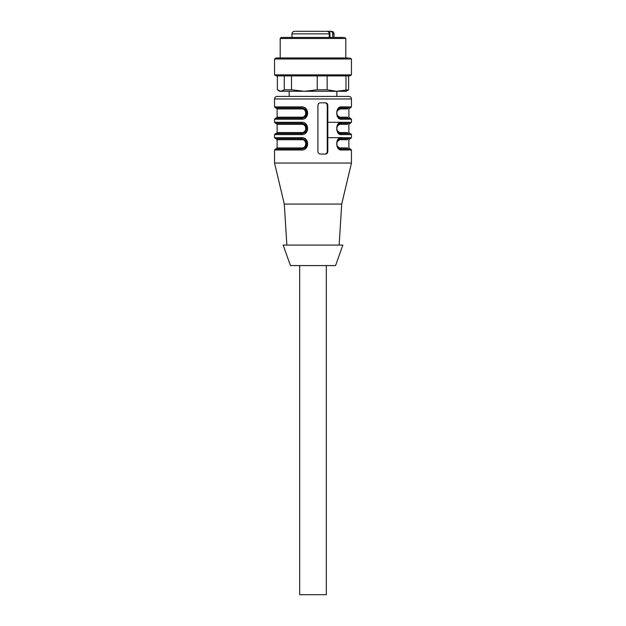 <?xml version="1.0" encoding="UTF-8"?>
<svg xmlns="http://www.w3.org/2000/svg" width="626" height="626" viewBox="0 0 626 626"><rect width="100%" height="100%" fill="white"/><g stroke="black" fill="none" stroke-linecap="round" stroke-linejoin="round"><path stroke-width="0.94" d="M326.326 265.58L326.326 594.7L299.674 594.7L299.674 265.58M335.559 265.58L290.441 265.58L283.14 245.071L342.86 245.071L335.559 265.58M320.434 204.06L341.71 204.06L351.452 163.05L274.548 163.05L284.29 204.06L320.434 204.06M350.137 122.297L341.671 122.297C335.113 121.334 335.113 135.545 341.671 134.598L340.912 133.573C338.619 133.44 337.25 131.734 336.796 128.447C337.25 125.161 338.619 123.455 340.912 123.322L350.427 123.322L351.452 122.297L351.452 119.222L341.671 119.222L340.912 118.197C338.619 118.064 337.25 116.35 336.796 113.063C337.25 109.785 338.619 108.071 340.912 107.938L350.427 107.938L351.452 106.913L341.671 106.913C335.113 105.958 335.113 120.169 341.671 119.222M300.973 119.222C309.8 120.184 309.8 105.966 300.973 106.913L301.294 107.938C304.659 108.071 306.591 109.785 307.092 113.071C306.591 116.35 304.659 118.064 301.294 118.197L275.573 118.197L274.548 119.222L300.973 119.222L301.294 118.197M300.973 134.598C309.8 135.56 309.8 121.342 300.973 122.297L301.294 123.322C304.659 123.455 306.591 125.161 307.092 128.447C306.591 131.734 304.659 133.44 301.294 133.573L275.573 133.573L274.548 134.598L300.973 134.598L301.294 133.573M300.973 149.982C309.8 150.944 309.8 136.718 300.973 137.673L301.294 138.698C304.659 138.831 306.591 140.537 307.092 143.823C306.591 147.11 304.659 148.824 301.294 148.949L275.573 148.949L274.548 149.982L300.973 149.982L301.294 148.949M350.137 137.673L341.671 137.673C335.113 136.711 335.113 150.929 341.671 149.982L340.912 148.949C338.619 148.824 337.25 147.11 336.796 143.823C337.25 140.537 338.619 138.831 340.912 138.698L350.427 138.698L351.452 137.673L351.452 134.598L341.671 134.598M320.449 102.813C318.916 102.961 318.071 103.814 317.914 105.379L317.914 151.515C318.063 153.073 318.916 153.926 320.449 154.082L325.403 154.082C326.874 153.933 327.672 153.08 327.813 151.515L327.813 105.379C327.68 103.822 326.874 102.969 325.403 102.813L320.449 102.813M351.452 134.598L350.427 133.573L340.912 133.573C339.096 134.16 336.295 130.02 336.835 128.447C336.185 126.921 339.495 122.446 340.912 123.322L341.671 122.297L327.813 122.297M351.452 119.222L350.427 118.197L340.912 118.197C339.096 118.784 336.295 114.644 336.835 113.063C336.185 111.538 339.495 107.069 340.912 107.938L341.671 106.913M300.973 106.913L274.556 106.913L274.548 98.971L351.452 98.971C351.296 97.413 350.443 96.561 348.885 96.404L277.115 96.404L289.165 96.404L289.165 91.279M274.548 106.913L275.573 107.938L301.294 107.938M300.973 122.297L274.556 122.297L275.573 123.322L301.294 123.322M300.973 137.673L274.556 137.673L275.573 138.698L301.294 138.698M341.671 149.982L351.452 149.982L350.427 148.949L340.912 148.949C339.096 149.544 336.295 145.404 336.835 143.823C336.185 142.298 339.495 137.83 340.912 138.698L341.671 137.673L327.813 137.673M324.761 154.082A2.567 2.473 90 0 0 327.241 151.515L327.241 105.379A2.567 2.473 90 0 0 324.761 102.813M336.835 91.279L336.835 96.404L347.665 96.404M349.911 133.573L348.885 132.548L348.885 124.347L349.911 123.322L340.747 123.322L337.257 126.217M319.166 96.404L306.834 96.404M285.253 118.197L301.137 118.197C304.377 118.04 306.231 116.326 306.701 113.063C306.216 109.793 304.361 108.087 301.137 107.938L285.253 107.938M285.253 133.573L301.137 133.573C304.377 133.416 306.231 131.71 306.701 128.447C306.216 125.177 304.361 123.471 301.137 123.322L285.253 123.322M285.253 148.949L301.137 148.949C304.377 148.792 306.231 147.087 306.701 143.823C306.216 140.553 304.361 138.847 301.137 138.698L285.253 138.698M349.911 148.949L348.885 147.924L348.885 139.723L349.911 138.698L340.747 138.698L337.257 141.601M337.265 130.685L340.747 133.573M337.265 115.301L340.747 118.197M347.665 108.963L339.981 108.963L337.257 110.841M339.981 108.963L340.747 107.938M301.466 108.963L277.115 108.963L277.115 117.172L301.466 117.172C307.092 117.798 307.092 108.329 301.466 108.963L301.137 107.938M301.466 117.172L301.137 118.197M301.466 124.347L277.115 124.347L277.115 132.548L301.466 132.548C307.092 133.181 307.092 123.713 301.466 124.347L301.137 123.322M301.466 132.548L301.137 133.573M301.466 139.723L277.115 139.723L277.115 147.924L301.466 147.924C307.092 148.558 307.092 139.089 301.466 139.723L301.137 138.698M301.466 147.924L301.137 148.949M337.265 146.061L340.747 148.949M332.688 37.45L332.688 33.867L334.018 33.867C333.869 32.309 333.009 31.449 331.459 31.3L330.426 31.3C331.788 31.441 332.539 32.294 332.688 33.867M326.475 31.3L331.459 31.3M329.221 37.45L329.221 33.867C329.088 32.302 328.337 31.449 326.968 31.3L295.276 31.3M299.158 31.3L299.557 31.3M306.85 31.3L307.538 31.3L306.85 31.3M313.978 31.3L311.889 31.3M305.355 31.3L303.266 31.3M297.569 31.3L295.449 31.3M315.066 31.3L314.588 31.3M321.764 31.3L321.326 31.3M312.828 31.3L313.657 31.3M344.785 37.45L345.81 38.476L280.19 38.476L281.215 37.45L343.697 37.45M349.676 57.96L351.452 58.985L274.548 58.985L276.324 57.96L348.424 57.96M351.452 74.877L349.676 75.903L276.324 75.903L274.548 74.877L351.452 74.877L351.452 58.985M277.365 75.903L277.365 89.8L280.816 91.279L284.259 89.8L291.513 89.8L304.377 91.279L317.241 89.8L327.148 89.8L336.561 91.279L348.635 89.8L348.635 75.903M345.982 89.8L345.982 75.903M284.259 89.8L284.259 75.903M291.513 89.8L291.513 75.903M317.241 89.8L317.241 75.903M327.148 89.8L327.148 75.903M348.635 89.8L346.319 91.279L279.681 91.279L278.5 90.598M327.241 105.379L327.813 105.379M327.241 151.515L327.813 151.515M339.981 132.548L347.665 132.548M347.665 124.347L338.517 124.347M339.981 117.172L347.665 117.172M339.981 147.924L347.665 147.924M347.665 139.723L339.981 139.723M329.933 31.3L329.933 37.45M291.982 37.45L291.982 33.867L329.221 33.867M339.143 245.071L341.71 204.06M286.857 245.071L284.29 204.06M351.452 98.971L351.452 106.913M351.452 149.982L351.452 163.05M274.548 119.222L274.548 122.297M274.548 134.598L274.548 137.673M274.548 149.982L274.548 163.05M274.548 98.971C274.704 97.413 275.557 96.561 277.115 96.404M349.911 107.938L348.885 108.963L348.885 117.172L349.911 118.197M277.115 108.963L276.089 107.938M277.115 117.172L276.089 118.197M277.115 124.347L276.089 123.322M277.115 132.548L276.089 133.573M277.115 139.723L276.089 138.698M277.115 147.924L276.089 148.949M334.018 37.45L334.018 33.867M291.982 33.867C292.131 32.309 292.991 31.449 294.541 31.3M274.548 74.877L274.548 58.985M345.81 57.96L345.81 38.476M280.19 57.96L280.19 38.476"/></g></svg>
